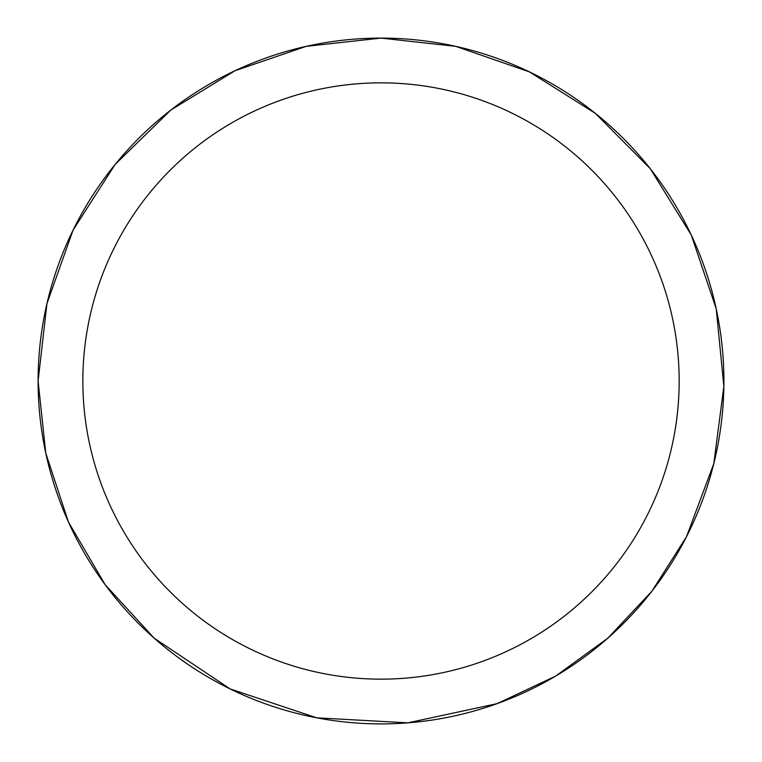 <?xml version="1.0" encoding="UTF-8"?>
<svg xmlns="http://www.w3.org/2000/svg" width="762" height="762" viewBox="0 0 762 762"><rect width="100%" height="100%" fill="white"/><g stroke="black" fill="none" stroke-linecap="round" stroke-linejoin="round"><path stroke-width="1.14" d="M38.1 381A342.9 342.9 0 0 1 381 38.1A342.9 342.9 0 0 1 723.9 381A342.9 342.9 0 0 1 381 723.9A342.9 342.9 0 0 1 38.1 381L46.958 303.571L73.066 230.143L115.081 164.506L170.831 110.052L235.001 70.733L306.2 46.358L381 38.1L455.8 46.358L529.438 71.895L595.398 113.386L650.281 168.716L691.267 235.001L716.223 308.829L723.862 386.382L713.784 463.667L686.524 536.677L651.948 591.169L607.762 638.213L555.555 676.151L497.157 703.631L407.899 722.843L316.744 717.833L230.153 688.934L154.238 638.213L105.175 584.721L68.475 522.113L45.777 453.171L38.1 381M82.848 381A298.152 298.152 0 0 1 530.076 122.787A298.152 298.152 0 0 1 530.076 639.213A298.152 298.152 0 0 1 82.848 381"/></g></svg>
